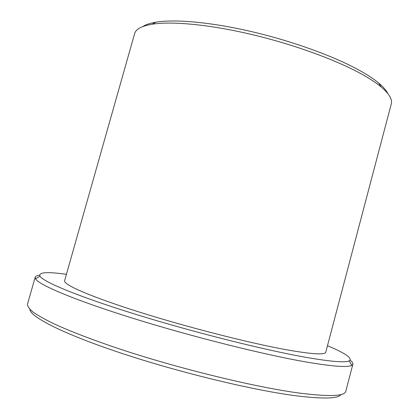 <?xml version="1.0" encoding="UTF-8"?>
<svg xmlns="http://www.w3.org/2000/svg" width="419" height="419" viewBox="0 0 419 419"><rect width="100%" height="100%" fill="white"/><g stroke="black" fill="none" stroke-linecap="round" stroke-linejoin="round"><path stroke-width="0.63" d="M142.795 26.575C145.707 24.616 150.122 23.145 156.046 22.16C175.058 19.023 210.94 22.181 251.259 31.54C291.566 40.915 332.707 55.769 358.151 69.643C366.793 74.367 373.643 78.84 378.697 83.067C383.296 86.932 386.349 90.446 387.858 93.615M391.288 103.902C392.551 99.408 389.146 93.736 381.07 86.88C375.906 82.585 368.882 78.023 360.005 73.199C333.87 59.032 291.441 43.754 249.892 34.07C208.332 24.402 171.45 21.091 152.066 24.229C141.627 26.02 135.808 29.168 134.609 33.682L64.615 280.725C63.112 284.522 90.054 296.511 138.553 311.83C186.926 327.119 249.347 343.051 286.271 349.729C311.982 354.259 325.149 355.076 325.778 352.17L391.288 103.902M341.082 394.494C338.39 398.726 323.253 399.139 295.667 395.735C252.872 390.22 179.232 372.454 121.211 353.165C63.054 333.859 30.016 316.78 29.896 309.363M35.18 277.242L27.481 304.215C27.418 306.331 29.351 309.007 33.279 312.239C38.417 315.779 45.702 319.817 55.14 324.358C70.78 331.471 91.813 339.589 116.896 348.069C176.855 368.17 254.831 387.193 299.417 393.085C329.371 396.856 344.827 396.259 345.785 391.294L352.887 364.158L351.777 365.342C347.917 367.552 333.189 366.52 307.593 362.236C265.546 355.066 193.049 337.002 134.09 318.655C75.006 300.287 38.904 284.93 35.531 278.824L35.18 277.242C35.505 276.226 36.966 275.55 39.559 275.225M66.438 274.304C47.017 271.596 38.208 272.245 40.004 276.252C43.602 282.066 79.133 296.851 136.741 314.648C194.233 332.424 264.756 350.085 305.854 357.318C330.884 361.655 345.345 362.828 349.237 360.853C352.824 358.318 345.57 353.275 327.48 345.717M350.148 360.193C352.211 361.796 353.123 363.116 352.887 364.158M378.697 83.067L381.07 86.88M349.237 360.853L351.777 365.342M40.004 276.252L35.531 278.824M156.046 22.16L152.066 24.229"/></g></svg>
